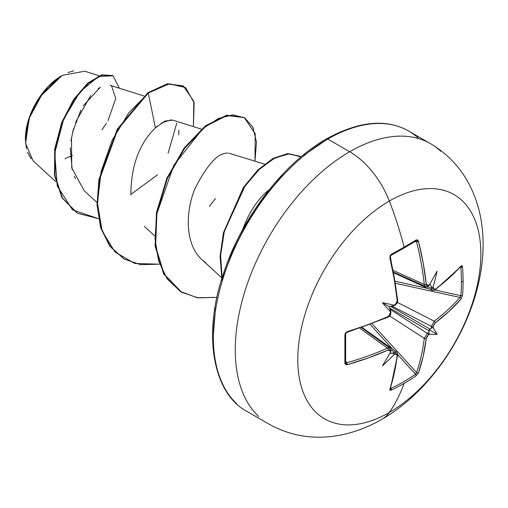 <?xml version="1.0" encoding="UTF-8"?>
<svg xmlns="http://www.w3.org/2000/svg" width="508" height="508" viewBox="0 0 508 508"><rect width="100%" height="100%" fill="white"/><g stroke="black" fill="none" stroke-linecap="round" stroke-linejoin="round"><path stroke-width="0.76" d="M415.512 241.103L416.56 241.783A257.181 152.317 58.7 0 1 424.282 284.423L425.45 286.474L424.282 284.423L393.236 270.472L424.282 284.423A257.181 152.317 -121.3 0 0 416.56 241.783L416.179 241.078L415.512 241.103A1.372 0.864 -121.6 0 0 415.817 241.014A1.372 0.864 -121.6 0 0 416.071 239.986L417.532 239.922L418.49 241.344L423.183 263.017L426.263 284.213L426.968 285.553L428.314 285.394A258.794 135.82 -4.2 0 0 429.597 284.512A189.147 31.96 -57.8 0 0 437.051 271.183A189.147 186.29 -47.6 0 1 433.197 286.588A258.794 161.868 55.5 0 1 433.337 288.296L433.972 289.598L435.235 289.395L449.135 277.997L461.105 265.951L462.039 265.62L462.521 266.808A256.877 198.311 30.8 0 1 463.086 281.191A256.877 198.311 30.8 0 1 462.521 295.358A256.877 198.311 -149.2 0 0 463.086 281.191A1.372 0.787 180 0 1 461.41 281.591A255.518 197.263 30.8 0 1 460.851 295.681A1.372 0.813 4.6 0 0 462.521 295.358L461.105 298.977L449.135 311.302L435.235 322.878L433.978 324.428L433.337 326.346A258.794 161.868 55.5 0 1 433.197 327.914A189.147 82.887 -8.2 0 1 437.051 334.296A189.147 82.887 -111.8 0 1 429.597 334.143A258.794 161.868 -175.5 0 1 428.314 335.051L426.968 336.563L426.263 338.43L423.183 356.254L418.49 372.783L416.071 375.818A256.877 198.311 -150.8 0 1 404.082 383.388A258.915 149.485 60 0 1 389.325 412.439A129.457 74.74 -60 0 1 297.783 359.588A129.457 74.74 -60 0 1 389.325 201.035A64.726 37.37 -120 0 0 349.688 151.727A161.823 93.428 120 0 0 247.161 284.378A161.823 93.428 120 0 0 258.642 416.446A161.823 93.428 -60 0 1 247.161 284.378A161.823 93.428 -60 0 1 349.688 151.727L327.768 139.071A161.823 93.428 120 0 0 225.241 271.729A161.823 93.428 120 0 0 236.722 403.796A161.823 93.428 -60 0 1 225.241 271.729A161.823 93.428 -60 0 1 327.768 139.071A2.737 1.581 -120 0 0 326.403 138.938A2.737 1.581 60 0 1 327.768 139.071A161.823 93.428 -60 0 1 418.814 138.601A161.823 93.428 120 0 0 327.768 139.071L349.688 151.727A161.823 93.428 -60 0 1 440.734 151.257A161.823 93.428 120 0 0 349.688 151.727A64.726 37.37 60 0 1 389.325 201.035A258.915 149.485 60 0 1 404.082 247.129A1.372 0.787 60 0 1 403.86 248.139A1.372 0.787 60 0 1 403.854 248.145L415.887 240.983M432.422 290.5L431.387 288.519L427.145 286.582L431.387 288.519A1.372 0.724 -4.7 0 0 433.337 288.296A258.794 161.868 -124.5 0 0 433.197 286.588A189.147 186.29 -47.6 0 0 437.051 271.183A189.147 31.96 -57.8 0 1 429.597 284.512L428.841 285.604L429.597 284.512A258.794 135.82 175.8 0 1 428.314 285.394A1.372 0.864 55.7 0 1 428.041 286.156A1.372 0.864 -124.3 0 0 428.314 285.394L426.263 284.213A1.372 0.686 173.8 0 1 424.282 284.423A1.372 0.686 -6.2 0 0 426.263 284.213A258.547 153.13 -121.3 0 0 418.49 241.344A1.372 0.514 165.9 0 1 416.56 241.783A1.372 0.514 -14.1 0 0 418.49 241.344L416.071 239.986A256.877 68.282 161.2 0 1 404.082 247.129A256.877 68.282 -18.8 0 0 416.071 239.986A1.372 0.864 58.4 0 1 415.817 241.014A1.372 0.864 58.4 0 1 415.804 241.021M381.902 419.271A64.726 37.37 -120 0 0 389.325 412.439A129.457 74.74 120 0 0 480.866 253.886A129.457 74.74 120 0 0 389.325 201.035A129.457 74.74 120 0 0 297.783 359.588A129.457 74.74 120 0 0 389.325 412.439A258.915 149.485 -120 0 0 404.082 383.388A256.877 198.311 -150.8 0 1 391.344 390.093L390.068 390.265L389.89 389.299L394.341 372.904L397.262 355.168L396.811 353.974L395.364 354.076A258.794 161.868 -175.5 0 1 393.808 354.806A189.147 186.29 -72.4 0 1 382.403 365.849A189.147 31.96 -62.2 0 0 390.214 352.73A258.794 135.827 -115.8 0 0 390.335 351.174L389.801 349.929L388.29 349.987L368.389 357.918L347.275 364.693L345.561 364.573L344.888 363.277L344.888 334.721L345.567 332.861L347.275 331.667L368.389 324.618L388.29 316.503L389.801 315.106L390.335 313.125A258.794 135.827 -115.8 0 0 390.214 311.404A189.147 71.444 -109.7 0 1 382.403 302.743A189.147 71.444 -10.3 0 1 393.808 305.175A258.794 135.82 -4.2 0 0 395.364 304.419L396.805 302.971L397.262 300.958L394.341 279.667L389.89 257.861L390.068 255.778L391.344 254.26A256.877 68.282 -18.8 0 0 404.082 247.129A258.915 149.485 -120 0 0 389.325 201.035A129.457 74.74 -60 0 1 480.866 253.886A129.457 74.74 -60 0 1 389.325 412.439A64.726 37.37 60 0 1 381.902 419.271M31.153 158.788L27.521 152.267M26.467 148.819L25.4 139.243L29.743 116.675L40.157 96.628L62.268 75.343L42.774 93.04L29.172 118.281L25.59 143.44L33.122 160.89L55.658 181.572M61.773 75.629A51.441 29.699 120 0 0 25.4 138.627L28.169 120.955L36.055 102.781L47.854 86.862L61.773 75.629M268.967 189.998L268.338 190.481C264.338 193.453 259.88 198.355 254.972 205.188C251.187 210.452 247.536 217.392 244.024 226.009L242.78 229.375M98.184 88.627L100.254 87.293L83.242 105.829M80.829 110.147L72.669 131.947M71.482 137.56L71.736 167.875L84.214 190.76L96.984 202.47M201.397 129.14L172.879 120.161L164.948 121.044L155.397 127.851C154.883 129.242 130.829 146.971 130.912 194.85M264.541 164.116L228.841 153.162M99.123 75.736L84.766 71.222L62.268 75.343M70.212 156.769L72.415 155.651M101.994 129.8L106.394 123.342M108.033 120.587L115.741 98.533L111.608 85.985M90.665 95.536L75.546 122.288M73.539 128.613L70.949 140.926M70.25 147.822L72.187 169.723M74.397 176.327L75.502 178.81M130.886 194.424L157.512 174.816M178.727 134.931L178.88 130.188M171.139 119.825L161.252 123.063M157.442 125.965L155.397 127.851L148.273 93.034L169.291 83.82L185.56 87.567L194.145 102.889L193.415 126.625L193.802 101.352L183.477 86.169L167.786 84.061L148.273 93.034L147.796 92.761L167.303 83.788L183.001 85.89L167.31 83.788L147.796 92.761L117.323 129.14L98.939 179.426L97.034 204.857L100.66 227.724L109.741 246.19L123.965 258.934L109.893 246.393L100.736 227.959L97.047 205.086L98.908 179.622L117.278 129.222L147.796 92.761L148.273 93.034L128.714 112.998L112.122 140.291L101.086 171.621L97.466 203.175L102.165 231.096L115.005 252.019L134.747 263.462L159.258 264.198L140.57 264.674L124.2 259.074L110.223 246.469L101.143 228.003L97.517 205.137L99.422 179.705L117.805 129.413L148.273 93.034L155.397 127.851M98.482 218.675L72.511 209.868L57.252 186.036L54.712 153.175L63.659 119.164L80.118 91.719L98.489 76.498L113.062 75.806L119.386 88.227L113.043 75.8L102.229 75.089L88.392 83.236L74.117 99.733L62.205 122.739L55.194 149.282L54.985 175.685L62.49 198.133L77.451 213.252L98.482 218.675M77.21 213.112L62.014 197.853L54.502 175.406L54.712 149.003L61.722 122.466L73.641 99.46L87.909 82.956L101.746 74.816L113.043 75.8M70.193 156.35L64.948 158.648M112.573 75.527L101.759 74.809L87.922 82.95L73.647 99.447L61.728 122.453L54.712 148.996L54.502 175.406L62.014 197.86L77.451 213.252M176.765 123.088L168.116 153.213M326.403 138.938C358.858 121.094 386.283 118.466 408.68 131.058L430.6 143.713C453.777 157.524 469.487 178.105 477.73 205.461C500.253 282.245 448.958 380.803 382.048 419.189C369.341 426.574 356.089 431.756 342.284 434.74C315.811 440.182 291.306 436.601 268.776 423.996L246.863 411.34C213.887 394.145 201.835 336.283 223.488 273.488C241.56 217.437 284.048 162.687 326.403 138.938A2.737 1.581 60 0 0 325.831 140.189L303.886 155.353M282.785 174.93L263.341 198.164L246.291 224.155L232.302 251.917L221.907 280.378M215.506 308.439L213.347 335.026M205.892 262.744C183.725 248.183 185.16 210.528 195.529 187.516C207.734 163.874 218.51 152.419 227.857 153.149M254.965 161.1L256.489 142.119L252.927 127.273L244.767 117.881L232.88 114.827L218.434 118.466L202.794 128.638L173.806 165.297L156.705 214.186L155.035 238.722L158.534 260.833L167.138 278.86L180.359 291.465L197.345 297.764L216.935 297.364L198.152 297.885L181.699 292.271L164.116 274.091L155.607 246.329L156.928 212.896L167.329 178.562L184.677 148.241L205.784 126.232L226.892 115.57L244.234 117.564L255.226 133.706L254.965 161.1M300.971 156.921L289.192 153.822L274.815 158.026L259.486 169.164L244.932 186.201L224.326 231.388L220.605 255.48L222.117 277.762L220.586 255.778L224.168 232.004L244.246 187.192L258.528 170.078L273.666 158.636L288.004 153.899L299.942 156.28L300.971 156.921M244.234 117.564L226.409 115.297L205.302 125.959L184.194 147.961L166.853 178.283L156.451 212.617L155.131 246.05L163.633 273.812L181.458 292.132L163.735 273.996L155.143 246.183L156.445 212.642L166.891 178.194L184.321 147.796L205.518 125.793L226.67 115.24L243.992 117.431M299.942 156.28L287.433 153.632L272.98 158.471L257.746 170.091L243.415 187.439L223.45 232.689L220.066 256.584L221.863 278.575L220.066 256.521L223.488 232.55L243.567 187.211L257.969 169.882L273.247 158.331L287.706 153.607L299.701 156.147M209.359 206.35L215.494 198.577M68.078 72.517L73.692 70.847M390.182 257.677A257.181 144.545 -118.7 0 0 390.042 257.086A257.181 144.545 61.3 0 1 397.377 299.961A1.372 0.679 174.2 0 1 397.745 300.368A1.372 0.679 174.2 0 1 397.262 300.958L395.364 304.419A1.372 0.711 63.9 0 1 395.103 305.175A1.372 0.711 -116.1 0 0 395.364 304.419A258.794 135.82 175.8 0 1 393.808 305.175L394.164 305.625L390.493 306.299L430.181 329.209L431.222 328.181A257.423 161.011 -124.5 0 0 431.387 326.358L434.181 321.208L397.472 302.406L434.181 321.208A257.181 152.317 1.3 0 0 459.918 297.428A1.372 0.991 40.9 0 1 461.105 298.977L462.521 295.358A1.372 0.813 -175.4 0 1 460.851 295.681L435.07 290.03L460.851 295.681A255.518 197.263 -149.2 0 0 461.41 281.591A255.518 197.263 -149.2 0 0 460.851 267.278A1.372 0.762 -4.4 0 0 462.521 266.808L461.105 265.951A1.372 1.003 41.6 0 1 460.908 266.598A1.372 1.003 -138.4 0 0 461.105 265.951A258.547 145.313 178.7 0 1 435.235 289.395A1.372 0.889 53.3 0 1 434.975 290.1A1.372 0.889 -126.7 0 0 435.235 289.395L433.337 288.296A1.372 0.724 175.3 0 1 431.387 288.519A257.423 161.011 -124.5 0 0 431.222 286.537L429.857 284.061L431.222 286.537A257.423 161.011 55.5 0 1 431.387 288.519L432.403 290.487L393.694 272.815M416.56 241.783L414.566 241.783L416.56 241.783M390.538 349.942A1.372 0.864 -175.7 0 1 390.855 350.558A1.372 0.864 -175.7 0 1 390.335 351.174A1.372 0.864 4.3 0 0 390.855 350.558L389.839 348.158L387.477 348.171A1.372 0.686 66.2 0 1 388.29 349.987A1.372 0.686 -113.8 0 0 387.477 348.171A257.181 152.317 -178.7 0 1 346.685 362.801L345.694 361.074L346.685 362.801A1.372 0.514 74.1 0 1 347.275 364.693A258.547 153.124 1.3 0 0 388.29 349.987L390.335 351.174A258.794 135.827 64.2 0 1 390.214 352.73A189.147 31.96 -62.2 0 1 382.403 365.849A189.147 186.29 -72.4 0 0 393.808 354.806L394.164 353.479L392.779 353.117A257.423 161.011 4.5 0 0 394.576 352.273A257.423 161.011 -175.5 0 1 392.779 353.117L389.947 353.181L394.164 353.479L393.808 354.806A258.794 161.868 4.5 0 0 395.364 354.076L397.262 355.168A258.547 145.313 61.3 0 1 389.89 389.299L391.344 390.093A256.877 198.311 29.2 0 0 404.082 383.388A256.877 198.311 29.2 0 0 416.071 375.818L418.49 372.783A1.372 0.991 -160.9 0 1 416.56 372.523L372.142 323.812L416.56 372.523A257.181 152.317 -121.3 0 0 424.282 338.347L427.349 333.356L390.049 309.245L427.349 333.356A257.423 161.011 4.5 0 0 428.841 332.302L429.216 330.886L389.528 307.969L390.785 311.487L390.214 311.404A258.794 135.827 64.2 0 1 390.335 313.125L388.29 316.503A1.372 0.679 65.8 0 1 388.017 317.214A1.372 0.679 -114.2 0 0 388.29 316.503A258.547 145.313 178.7 0 1 347.275 331.667A1.372 0.502 73.3 0 1 347.059 332.359A1.372 0.502 -106.7 0 0 347.275 331.667L344.888 334.721A1.372 0.718 -1.5 0 0 345.656 334.067A1.372 0.718 178.5 0 1 344.888 334.721A256.877 68.282 78.8 0 1 344.888 363.277A1.372 0.864 1.6 0 0 345.65 362.541A1.372 0.864 -178.4 0 1 344.888 363.277L347.275 364.693A1.372 0.514 -105.9 0 0 346.685 362.801A257.181 152.317 1.3 0 0 387.477 348.171L359.874 328.257L387.477 348.171L389.858 348.171M347.262 332.01A257.181 144.545 178.7 0 1 346.685 332.181A257.181 144.545 -1.3 0 0 347.262 332.01M394.576 352.273A1.372 0.724 64.7 0 1 395.364 354.076A1.372 0.724 -115.3 0 0 394.576 352.273L390.779 349.567L394.576 352.273L396.818 352.184M390.449 388.499L390.919 388.41A1.372 0.762 64.4 0 1 391.344 390.093A1.372 0.762 -115.6 0 0 390.919 388.41L390.601 388.036L390.919 388.41A255.518 197.263 29.2 0 0 415.512 374.212L397.726 354.705L415.512 374.212A255.518 197.263 -150.8 0 1 390.919 388.41L390.22 388.423M392.862 349.364L370.224 324.542L392.862 349.364M424.282 338.347L389.642 315.957L424.282 338.347A257.181 152.317 58.7 0 1 416.56 372.523L415.512 374.212A1.372 0.813 55.4 0 1 416.071 375.818A1.372 0.813 -124.6 0 0 415.512 374.212L416.56 372.523A1.372 0.991 19.1 0 0 418.49 372.783A258.547 153.13 -121.3 0 0 426.263 338.43A1.372 0.883 -173 0 1 424.282 338.347A1.372 0.883 7 0 0 426.263 338.43L428.314 335.051A1.372 0.851 -125.1 0 0 427.349 333.356L424.282 338.347M431.387 326.358L391.858 306.108L431.387 326.358A257.423 161.011 55.5 0 1 431.222 328.181L432.225 327.603L433.197 327.914A258.794 161.868 -124.5 0 0 433.337 326.346A1.372 0.851 -174.9 0 1 431.387 326.358A1.372 0.851 5.1 0 0 433.337 326.346L435.235 322.878A258.547 153.124 1.3 0 0 461.105 298.977A1.372 0.991 -139.1 0 0 459.918 297.428L395.522 283.318L459.918 297.428A257.181 152.317 -178.7 0 1 434.181 321.208A1.372 0.883 53 0 1 435.235 322.878A1.372 0.883 -127 0 0 434.181 321.208L431.387 326.358M395.192 281.292L428.015 288.487L395.192 281.292M460.851 267.278L460.375 267.195L460.851 267.278A255.518 197.263 30.8 0 1 461.41 281.591A1.372 0.787 0 0 0 463.086 281.191A256.877 198.311 -149.2 0 0 462.521 266.808A1.372 0.762 175.6 0 1 460.851 267.278L460.699 266.833M392.779 305.981L390.493 306.299L430.181 329.209L429.171 329.743L429.216 330.886L389.528 307.969L389.198 306.661L390.493 306.299L389.198 306.661L390.398 310.102M460.851 295.681L459.918 297.428L460.851 295.681M345.891 332.848L346.685 332.181M345.58 362.236L346.685 362.801L345.891 362.826M434.181 290.138L433.8 290.373M388.709 316.274L388.017 317.214C389.985 316.192 390.938 314.623 390.855 312.515A1.372 0.711 176.1 0 1 390.335 313.125A1.372 0.711 -3.9 0 0 390.855 312.522L390.252 314.065M390.855 312.515L390.779 311.391L390.214 311.404A189.147 71.444 -109.7 0 1 382.403 302.743L389.198 306.661L382.403 302.743A189.147 71.444 -10.3 0 1 393.808 305.175L394.087 305.67L395.097 305.175L396.138 303.873M390.042 257.086A1.372 0.502 166.7 0 1 390.385 257.321A1.372 0.502 166.7 0 1 389.89 257.861A258.547 145.313 61.3 0 1 397.262 300.958A1.372 0.679 -5.8 0 0 397.745 300.368L397.186 303.06L395.173 305.124M403.593 248.209A1.372 0.787 -120 0 0 403.86 248.139A1.372 0.787 -120 0 0 404.082 247.129A256.877 68.282 161.2 0 1 391.344 254.26A1.372 0.718 61.5 0 1 391.154 255.251A1.372 0.718 61.5 0 1 391.147 255.257A1.372 0.718 -118.5 0 0 391.154 255.251A1.372 0.718 -118.5 0 0 391.344 254.26L389.89 257.861A1.372 0.502 -13.3 0 0 390.385 257.321M390.785 351.53L390.214 352.73L390.855 350.552M397.262 355.168A1.372 0.889 6.7 0 0 397.745 354.584A1.372 0.889 -173.3 0 1 397.262 355.168M389.89 389.299A1.372 1.003 18.4 0 0 390.354 388.798A1.372 1.003 -161.6 0 1 389.89 389.299M433.197 286.588L432.225 287.56L431.222 286.537L432.225 287.56L433.197 286.588M429.597 334.143L428.847 333.458L428.841 332.302A257.423 161.011 -175.5 0 1 427.349 333.356A1.372 0.851 54.9 0 1 428.314 335.051A258.794 161.868 4.5 0 0 429.597 334.143L428.847 333.458L429.171 329.743L437.051 334.296A189.147 82.887 -111.8 0 1 429.597 334.143M390.646 310.782L390.785 311.487M394.164 305.625L393.49 305.86M429.171 329.743L432.225 327.603L433.197 327.914A189.147 82.887 -8.2 0 1 437.051 334.296L429.171 329.743M110.09 85.3L143.891 95.942M144.386 226.403L154.489 235.668M201.892 259.607L221.698 277.768M183.477 86.169L183.001 85.89M123.723 258.801L124.2 259.074M181.216 291.992L181.699 292.271M428.847 285.598L428.041 286.156L425.456 286.474L393.56 272.142M390.335 388.861L397.745 354.59L396.792 352.165L362.128 327.482M389.839 348.158L361.486 327.704M388.017 317.214L347.053 332.365C344.38 334.48 346.348 333.223 345.65 334.054L345.662 362.617M397.275 301.2L397.745 300.361L390.36 256.597C390.239 257.308 390.773 254.171 390.385 257.315C390.868 253.975 390.773 256.267 391.147 255.257L403.854 248.145M397.275 301.409L397.745 300.361M460.953 266.554L434.975 290.1L432.403 290.487"/></g></svg>
